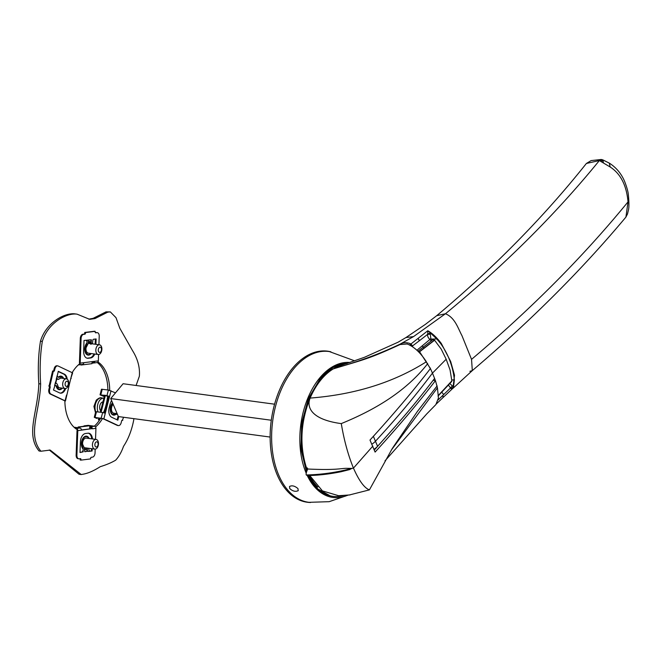 <?xml version="1.0" encoding="UTF-8"?>
<svg xmlns="http://www.w3.org/2000/svg" width="662" height="662" viewBox="0 0 662 662"><rect width="100%" height="100%" fill="white"/><g stroke="black" fill="none" stroke-linecap="round" stroke-linejoin="round"><path stroke-width="0.99" d="M419.543 340.607L418.086 338.431L419.311 340.789L427.726 334.269C427.338 336.048 428.074 337.777 429.936 339.44L416.928 350.248M419.311 340.789L412.583 345.887L412.674 346.896M432.154 340.169L430.863 338.737L429.936 339.44L431.326 341.013M430.863 338.737L430.275 334.236L430.664 333.234L436.804 338.952L440.784 343.735C448.455 354.575 452.982 366.649 454.372 379.955L453.503 386.956L449.821 383.579M452.907 388.362L454.521 375.238L450.657 361.46L441.281 343.429C436.705 337.405 432.212 333.176 427.793 330.752L427.726 334.269L430.275 334.236M427.702 333.813L430.664 333.234L427.793 330.752L410.92 344.008L412.583 345.887M452.452 388.652L453.503 386.956L450.979 388.569L452.452 388.652M333.35 368.875L333.838 368.544A66.018 40.324 -82.3 0 1 340.119 365.763L364.481 357.281L398.127 342.18L405.955 337.546L413.543 336.594L445.443 313.763C504.51 265.139 555.807 214.074 599.342 160.568L586.391 163.464L591.125 160.601L601.295 159.476M410.92 344.008L409.728 343.437L411.458 346.127M400.345 344.406L400.146 344.108C403.067 342.511 406.261 342.287 409.728 343.437M413.543 336.594L400.146 344.108C380.369 353.616 358.266 361.758 333.83 368.544M328.84 371.978A65.29 39.877 97.7 0 0 320.656 379.897A65.29 39.877 97.7 0 0 307.135 470.401M309.502 475.523A65.29 39.877 97.7 0 0 316.08 485.105M307.085 470.533A65.29 39.877 -82.3 0 1 320.549 379.889A65.29 39.877 -82.3 0 1 331.414 370.091M308.012 475.556A66.936 40.887 97.7 0 0 330.148 495.821A66.936 40.887 97.7 0 0 343.942 495.416M306.539 472.031L301.003 449.142L301.665 423.341L308.418 398.557L320.226 378.54L333.226 367.393L347.136 363.446A66.936 40.887 97.7 0 0 321.062 377.398M317.901 487.075A65.29 39.877 -82.3 0 1 309.394 475.523M354.65 360.84L329.362 351.572A76.064 46.456 97.7 0 0 293.986 368.502A76.064 46.456 97.7 0 0 278.661 474.968A76.064 46.456 97.7 0 0 308.997 502.326L329.188 501.68L348.27 495.093M298.206 490.691C295.467 491.932 292.654 491.221 289.766 488.573L289.493 486.496C291.975 485.196 294.789 485.891 297.958 488.573L298.223 490.666M310.544 502.499L310.329 502.491A76.221 46.555 -82.3 0 1 271.097 451.774A76.221 46.555 -82.3 0 1 292.554 368.196A76.221 46.555 -82.3 0 1 330.677 351.762L330.892 351.812M448.439 385.094L450.541 387.973L442.58 395.628A1.953 0.745 46.4 0 1 443.234 397.365L436.457 403.82M438.178 399.873L442.58 395.628M442.804 395.413L443.135 397.44L436.341 403.919M452.254 385.954L450.541 387.973L450.979 388.569M469.879 371.324L472.312 370.604C530.8 320.83 582.006 269.657 625.921 217.095L628.023 201.869C626.566 185.385 620.633 173.775 610.223 167.031L599.342 160.568L601.998 159.6L602.834 159.914L600.136 160.833M603.438 162.67L602.842 159.914L609.412 163.183C616.281 167.585 621.353 173.684 624.638 181.471C626.873 187.321 628.106 191.69 628.329 194.578C629.123 202.531 629.123 207.868 628.321 210.574L627.485 214.025L625.838 217.186M379.086 444.624L378.482 445.352M274.581 404.192L123.099 383.728L110.728 398.557L118.374 416.563L270.146 437.061M271.288 420.238L110.728 398.557M374.361 449.978L393.137 428.844M433.105 380.327L435.455 380.642L437.441 387.824L391.217 450.243M385.011 460.835L426.642 414.015L435.861 404.598L438.443 397.978L437.441 387.824M437.135 385.872L417.275 411.615L392.285 448.497L369.413 489.888L349.246 495.002M369.413 489.888L369.139 489.781C364.183 487.77 358.953 480.546 353.45 468.117C348.187 455.191 344.19 440.66 341.443 424.541L341.278 423.614L341.964 423.308C372.193 410.87 404.714 392.955 427.495 363.893L430.358 368.626C413.816 390.199 393.7 414.007 369.992 440.056L375.097 452.072C398.772 426.055 418.897 402.248 435.455 380.642M350.041 494.919L338.613 495.714L322.419 490.89L309.75 475.548M307.317 475.573L307.292 475.573C318.223 475.39 329.552 474.091 341.286 471.692L349.61 469.598L351.903 468.398L345.978 468.324C340.591 468.473 335.179 470.318 307.739 469.019L307.358 467.968L306.514 467.943C299.58 446.18 300.515 423.539 309.311 400.03L310.188 398.077C354.791 394.593 393.41 382.553 426.055 361.965L427.702 363.653M341.278 423.614C311.413 419.592 306.332 407.337 310.122 398.077L310.536 397.117C316.32 384.274 323.71 374.982 332.705 369.247L333.292 368.891C364.216 359.4 367.824 359.367 400.055 344.538L407.213 343.992C414.081 346.723 420.469 352.647 426.378 361.766M347.922 495.118A68.037 41.549 -82.3 0 1 307.276 475.573L306.249 474.96C305.861 474 306.357 472.023 307.739 469.019M306.249 474.96C321.384 474.646 336.602 472.461 351.903 468.398L353.45 468.117L372.83 446.105M303.287 455.406A64.901 39.637 -82.3 0 1 311.421 395.189M136.099 385.491L139.359 376.231C140.063 367.592 137.795 359.069 132.557 350.67L119.822 328.269L116.007 317.686L110.355 311.918L107.856 312.116L94.98 318.571L89.684 319.332L77.098 314.169C66.763 312.547 47.738 322.965 42.318 341.443C40.183 354.625 39.629 368.8 40.647 383.952C39.703 412.534 27.175 434.677 40.912 451.236L50.18 450.086L81.252 474.563L79.059 474.265L49.261 449.986M79.059 474.265L80.905 474.513C86.449 474.009 92.912 471.394 100.301 466.66C106.309 464.848 111.431 462.688 115.651 460.189C118.804 456.83 121.436 452.212 123.529 446.329C128.304 439.138 131.713 430.333 133.749 419.923L133.823 418.649M40.912 451.236L39.066 450.988C25.33 434.429 37.858 412.285 38.81 383.703C37.792 368.552 38.346 354.377 40.473 341.195C45.901 322.717 64.917 312.298 75.261 313.92L77.098 314.169M88.758 319.158L93.143 318.323L106.019 311.868L110.355 311.918M112.656 414.834A6.843 4.179 97.7 0 0 113.31 414.602M90.338 342.941A6.843 4.179 97.7 0 0 88.965 341.584M87.177 354.807A6.843 4.179 97.7 0 0 87.831 354.575M60.672 376.579A6.843 4.179 97.7 0 0 60.101 376.182M58.314 389.405A6.843 4.179 97.7 0 0 58.968 389.173M86.151 436.606A6.843 4.179 97.7 0 0 85.58 436.208M84.388 449.225A6.843 4.179 97.7 0 0 86.01 447.926M107.873 389.959A36.162 22.086 97.7 0 0 104.522 372.524A36.162 22.086 97.7 0 0 97.264 362.544M90.893 428.777A36.162 22.086 97.7 0 0 91.505 428.38M94.335 426.179A36.162 22.086 97.7 0 0 100.781 418.07M103.479 412.666A36.162 22.086 97.7 0 0 107.616 395.926M116.413 413.916A6.843 4.179 -82.3 0 1 113.55 415.124A6.843 4.179 -82.3 0 1 110.86 412.674A6.843 4.179 -82.3 0 1 112.523 402.777M91.232 353.558A6.843 4.179 -82.3 0 1 88.071 355.105A6.843 4.179 -82.3 0 1 85.381 352.647A6.843 4.179 -82.3 0 1 86.979 342.825M88.303 341.815A6.843 4.179 -82.3 0 1 89.908 341.542A6.843 4.179 -82.3 0 1 91.232 342.122M92.275 343.355A6.843 4.179 -82.3 0 1 92.539 343.868M62.369 388.155A6.843 4.179 -82.3 0 1 59.208 389.695A6.843 4.179 -82.3 0 1 56.518 387.245A6.843 4.179 -82.3 0 1 56.03 385.549M55.898 383.339A6.843 4.179 -82.3 0 1 57.18 378.705M58.33 377.199A6.843 4.179 -82.3 0 1 61.045 376.14A6.843 4.179 -82.3 0 1 63.676 378.465M83.147 448.977A6.843 4.179 -82.3 0 1 81.997 447.264A6.843 4.179 -82.3 0 1 82.146 439.791A6.843 4.179 -82.3 0 1 86.523 436.159A6.843 4.179 -82.3 0 1 89.155 438.492M87.401 448.662A6.843 4.179 -82.3 0 1 84.686 449.721A6.843 4.179 -82.3 0 1 84.413 449.672M77.711 429.919A36.162 22.086 -82.3 0 1 68.227 418.492A36.162 22.086 -82.3 0 1 64.876 400.609M72.191 372.582A36.162 22.086 -82.3 0 1 80.168 363.388M97.984 361.998A36.162 22.086 -82.3 0 1 106.367 372.772A36.162 22.086 -82.3 0 1 109.71 390.307M102.569 418.409A36.162 22.086 -82.3 0 1 95.56 426.965M104.356 396.414L100.98 395.098L104.579 395.52M104.629 395.338L100.036 394.858L104.306 396.588M107.583 396.306L104.662 395.197L100.351 412.054L100.798 412.26L95.725 411.714L94.285 417.333L96.594 418.343L95.626 417.557L100.682 418.243M99.788 419.683L98.39 419.725L99.374 420.304M98.39 419.725L98.63 418.789L100.367 418.756M100.401 418.707L98.216 417.904M100.492 418.558L99.019 418.012M123.571 417.267L122.445 420.213A0.976 0.596 -82.3 0 0 121.651 420.883L121.171 422.761A3.906 2.391 97.7 0 1 118.424 425.592A3.906 2.391 97.7 0 1 117.985 425.467L103.851 418.856L94.285 417.333M103.082 418.748L117.215 425.36A3.906 2.391 -82.3 0 0 117.654 425.492L118.424 425.592M106.433 395.768L109.602 396.381L105.291 413.237L102.643 412.509L101.203 418.127M100.036 394.858L101.468 389.239L108.386 390.034L115.494 392.847M118.755 416.613L117.844 420.155L111.729 417.292A7.82 4.775 -82.3 0 1 109.189 407.718L110.149 403.977A7.82 4.775 -82.3 0 1 111.613 400.634M108.833 396.273L104.563 412.956M100.798 412.26L102.643 412.509M97.149 418.359L97.902 417.863M117.141 419.824L118.126 415.976M122.023 420.262L122.776 420.37M111.034 390.762L109.602 396.381L105.879 395.504M101.567 412.36L100.351 412.054M105.432 395.297L101.121 412.153M113.161 404.283A4.891 2.987 97.7 0 0 111.456 409.546A4.891 2.987 97.7 0 0 113.814 413.187L117.133 413.642M117.397 414.263L112.722 414.52A6.355 3.881 -82.3 0 1 112.143 414.329A6.355 3.881 -82.3 0 1 111.729 414.089M113.814 413.187L113.45 414.611A6.355 3.881 -82.3 0 1 110.554 409.844A6.355 3.881 -82.3 0 1 112.681 403.158M80.359 364.679L81.12 365.035L92.01 363.67L92.035 362.9L93.11 363.041A1.953 1.531 -97.1 0 0 93.425 363.041A1.953 1.531 -97.1 0 0 94.716 361.311L83.826 362.677A1.953 1.531 82.9 0 1 82.535 364.406L78.902 364.861A1.953 1.531 -97.1 0 0 80.193 363.124L81.078 338.514A3.906 2.391 97.7 0 1 83.635 334.335L82.866 334.236L84.082 334.078A0.976 0.596 97.7 0 0 84.719 333.036L84.736 332.456L94.418 331.248L95.187 331.348L95.163 331.927A0.976 0.596 -82.3 0 0 95.733 332.82L96.942 332.672A3.906 2.391 97.7 0 1 97.331 332.672L96.561 332.572A3.906 2.391 -82.3 0 0 96.18 332.564L96.942 332.672M93.425 363.041L97.049 362.586A1.953 1.531 82.9 0 0 98.34 360.856L98.572 354.509M98.919 344.728L99.226 336.246A3.906 2.391 97.7 0 0 97.331 332.672M84.736 332.456L85.506 332.556L85.489 333.143A0.976 0.596 -82.3 0 1 84.844 334.186L83.635 334.335M85.506 332.556L95.187 331.348M94.757 354.029A7.82 4.775 -82.3 0 1 90.62 357.968L88.195 358.266A7.82 4.775 -82.3 0 1 87.425 358.266A7.82 4.775 -82.3 0 1 83.635 351.125L84.016 340.458L91.356 339.78L91.199 344.207M95.924 344.331L96.114 338.952L93.392 339.292M92.084 361.642L92.035 362.9M92.068 361.924L93.143 362.073A0.976 0.761 82.9 0 0 93.921 361.411M95.369 332.672L96.18 332.564M79.432 363.024L80.309 338.414A3.906 2.391 -82.3 0 1 82.866 334.236M95.154 344.223L95.345 339.043M87.053 358.183A7.82 4.775 97.7 0 0 87.434 358.167L89.85 357.861A7.82 4.775 97.7 0 0 93.987 353.93M78.422 364.836L78.596 364.861A1.953 1.531 -97.1 0 0 78.902 364.861M81.136 364.58L81.12 365.035M85.911 344.356L86.598 344.447L86.846 343.777L87.119 340.309L88.741 340.111L88.029 343.843L86.052 347.79A4.891 2.987 97.7 0 0 88.336 353.169M86.598 344.447L85.133 347.898L86.052 347.79M90.793 353.5A6.355 3.881 -82.3 0 1 88.137 354.617L87.367 354.518A6.355 3.881 -82.3 0 1 86.25 354.071M92.97 339.581L92.423 343.851M88.137 354.617A6.355 3.881 -82.3 0 1 85.133 347.898M90.421 344.099L90.504 341.7M89.163 339.821L88.741 340.111M70.751 378.581L72.638 372.896L58.14 366.012A3.906 2.391 97.7 0 0 57.702 365.879A3.906 2.391 97.7 0 0 54.954 368.709L54.474 370.588A0.976 0.596 -82.3 0 1 53.68 371.258L53.349 371.109A0.976 0.596 97.7 0 0 53.713 370.48L54.193 368.61A3.906 2.391 -82.3 0 1 56.94 365.78L57.702 365.879M64.884 401.048L65.447 400.99L70.842 378.234L71.198 378.515M65.447 400.99L50.957 394.097A3.906 2.391 97.7 0 1 49.683 389.314L48.922 389.206L49.402 387.336A0.976 0.596 97.7 0 0 49.079 386.145L52.579 371.001L53.349 371.109L49.849 386.244A0.976 0.596 -82.3 0 1 50.163 387.444L49.683 389.314M58.438 377.257L57.172 376.215L58.281 371.316L64.404 374.179A7.82 4.775 -82.3 0 1 67.243 379.202M56.162 386.186L56.858 386.277L56.609 385.855L54.855 385.276L56.527 378.722L58.388 379.359L60.78 378.076A4.891 2.987 97.7 0 0 60.78 378.076L66.349 378.829A4.891 2.987 97.7 0 0 64.098 379.922A4.891 2.987 97.7 0 0 62.708 385.118A4.891 2.987 97.7 0 0 65.041 388.511A4.891 2.987 97.7 0 0 67.284 387.419A4.891 2.987 97.7 0 0 68.683 382.222A4.891 2.987 97.7 0 0 66.349 378.829M65.679 388.486A7.82 4.775 -82.3 0 1 60.482 393.162A7.82 4.775 -82.3 0 1 59.613 392.905L53.49 390.042L55.095 385.118M64.322 400.609L50.188 393.998A3.906 2.391 -82.3 0 1 48.922 389.206M66.448 378.846A7.82 4.775 97.7 0 0 63.635 374.071L58.223 371.539M60.101 393.087A7.82 4.775 97.7 0 0 64.876 388.495M48.748 385.987L49.518 386.087M55.492 382.768L57.197 384.043L58.43 387.27A4.891 2.987 97.7 0 0 59.472 387.758M56.858 386.277L58.066 388.693L58.43 387.27M61.93 388.089A6.355 3.881 -82.3 0 1 59.274 389.215L58.504 389.107A6.355 3.881 -82.3 0 1 57.801 388.9A6.355 3.881 -82.3 0 1 57.387 388.66M58.372 377.249L61.144 376.653A6.355 3.881 -82.3 0 1 63.238 378.407M58.769 377.431L61.144 376.653L60.78 378.076M59.274 389.215A6.355 3.881 -82.3 0 1 58.066 388.693M57.048 378.945L58.868 379.169M57.172 376.215L56.766 378.565M86.027 426.005L84.703 425.823A1.953 1.531 -97.1 0 0 84.388 425.823A1.953 1.531 -97.1 0 0 83.536 426.32M89.676 428.926L89.792 425.732L89.022 425.633L78.133 426.99L78.108 427.768L74.02 427.213M75.302 428.331L76.32 428.471A1.953 1.531 -97.1 0 1 77.785 430.614L76.9 455.224A3.906 2.391 97.7 0 0 78.795 458.799A3.906 2.391 97.7 0 0 79.183 458.799L80.392 458.65A0.976 0.596 -82.3 0 1 80.963 459.544L80.938 460.123L90.62 458.915L90.644 458.336A0.976 0.596 -82.3 0 1 91.282 457.285L92.49 457.136A3.906 2.391 97.7 0 0 95.047 452.957L95.187 449.134M77.015 430.515L76.138 455.125A3.906 2.391 -82.3 0 0 78.033 458.7A3.906 2.391 -82.3 0 0 78.414 458.7M89.726 427.478L90.802 427.627A0.976 0.761 82.9 0 1 91.538 428.695L81.409 430.159A1.953 1.531 82.9 0 0 79.953 428.016L76.32 428.471M87.715 425.451A1.953 1.531 82.9 0 1 88.021 425.368A1.953 1.531 82.9 0 1 88.327 425.368L94.467 426.204A1.953 1.531 82.9 0 1 95.932 428.347L95.535 439.353M82.336 448.174L82.129 447.529L82.907 447.628L83.106 448.282L83.131 451.889L80.011 452.527L80.392 441.868A7.82 4.775 -82.3 0 1 85.506 433.511L87.93 433.205A7.82 4.775 -82.3 0 1 88.7 433.205A7.82 4.775 -82.3 0 1 92.457 438.939M86.49 451.393L84.744 451.691L84.306 447.909L82.601 444.227A4.891 2.987 97.7 0 1 86.259 438.103L96.122 439.436A4.891 2.987 97.7 0 0 93.872 440.52A4.891 2.987 97.7 0 0 92.481 445.725A4.891 2.987 97.7 0 0 94.815 449.117A4.891 2.987 97.7 0 0 97.057 448.025A4.891 2.987 97.7 0 0 98.456 442.82A4.891 2.987 97.7 0 0 96.122 439.436M92.192 448.762L92.109 451.012L89.196 451.327M91.538 428.695L81.409 429.961M78.108 427.768L79.953 428.016M80.938 460.123L80.176 460.024L80.193 459.436A0.976 0.596 97.7 0 0 79.986 458.7M91.422 448.662L91.339 450.905L89.014 451.194M86.201 451.55L84.786 451.724M80.019 452.32L83.131 451.889M91.687 438.832A7.82 4.775 97.7 0 0 88.311 433.18M95.932 428.347L92.299 428.802A1.953 1.531 -97.1 0 0 90.835 426.651L89.759 426.51M78.877 427.875L78.902 427.098L78.133 426.99M89.792 425.732L78.902 427.098M91.339 450.905L92.109 451.012M88.592 448.282L89.387 451.352L87.359 451.36L87.367 448.116M86.59 448.008L86.672 449.241M84.488 436.68A6.355 3.881 -82.3 0 1 85.688 436.539L86.457 436.647A6.355 3.881 -82.3 0 1 88.716 438.434M82.907 447.628L81.683 444.334A6.355 3.881 -82.3 0 1 86.457 436.647M81.683 444.334L82.601 444.227M89.387 451.352L87.359 451.36M429.977 367.865L419.6 351.779L418.086 351.348M418.177 351.026L432.799 339.656L418.177 351.026M419.46 351.621L434.471 340.069L441.231 349.147L446.171 359.234L450.061 369.942L451.856 380.882L438.194 395.57M430.134 367.907L432.46 373.111C415.264 396.008 396.306 418.674 375.586 441.099A12.859 7.1 157 0 1 371.961 444.128M432.716 339.763L434.471 340.069M446.171 359.234L432.46 373.111L434.595 378.407C414.884 404.151 402.554 418.458 377.58 446.312A12.561 6.934 157 0 1 374.088 449.233M434.595 378.407L435.389 380.633M438.186 395.744L451.856 380.882M451.865 381.047L451.244 381.742M67.574 385.822A2.623 1.597 97.7 0 0 68.103 382.156A2.623 1.597 97.7 0 0 65.869 381.8A2.623 1.597 97.7 0 0 65.339 385.466A2.623 1.597 97.7 0 0 67.574 385.822M100.665 410.821A4.891 2.987 -82.3 0 1 101.063 403.001A4.891 2.987 -82.3 0 1 102.949 401.9M103.884 398.243A8.598 5.255 97.7 0 0 103.81 398.226A8.598 5.255 97.7 0 0 99.854 400.146A8.598 5.255 97.7 0 0 97.993 411.88M97.347 446.428A2.623 1.597 97.7 0 0 97.877 442.762A2.623 1.597 97.7 0 0 95.642 442.406A2.623 1.597 97.7 0 0 95.113 446.072A2.623 1.597 97.7 0 0 97.347 446.428M100.732 351.803A2.623 1.597 97.7 0 0 101.261 348.138A2.623 1.597 97.7 0 0 99.027 347.782A2.623 1.597 97.7 0 0 98.497 351.448A2.623 1.597 97.7 0 0 100.732 351.803M100.442 353.409A4.891 2.987 97.7 0 0 101.84 348.204A4.891 2.987 97.7 0 0 99.507 344.811A4.891 2.987 97.7 0 0 97.256 345.903A4.891 2.987 97.7 0 0 95.866 351.108A4.891 2.987 97.7 0 0 98.199 354.501A4.891 2.987 97.7 0 0 100.442 353.409M423.622 347.558L422.215 345.903M451.807 379.914L454.372 379.955M431.185 339.093L436.804 338.952M441.281 343.429L440.784 343.735M453.247 388.081L472.312 370.604L471.543 359.367L461.952 335.634C458.104 328.534 455.051 317.595 445.443 313.763L436.705 315.683C493.976 267.671 543.874 216.929 586.391 163.464M306.225 473.239A68.037 41.549 -82.3 0 1 306.134 473.032A68.037 41.549 -82.3 0 1 319.837 377.803A68.037 41.549 -82.3 0 1 349.95 362.478M441.753 392.202L443.714 394.527M628.023 201.869C583.76 256.062 531.594 308.566 471.543 359.367M609.412 163.183L603.289 160.088M609.255 163.092L610.223 167.031M602.842 159.914L601.816 161.611M40.647 383.952L38.81 383.703M42.318 341.443L40.473 341.195M94.98 318.571L93.143 318.323M107.856 312.116L106.019 311.868M98.754 419.65L98.994 418.715M95.063 417.3L96.503 411.681M117.985 425.467L117.215 425.36M103.851 418.856L105.291 413.237M108.386 390.034L106.954 395.653M100.814 394.825L102.254 389.206M83.826 362.677L80.193 363.124M98.34 360.856L94.716 361.311M85.489 333.143L84.719 333.036M84.082 334.078L84.844 334.186M80.309 338.414L81.078 338.514M88.278 342.031A6.157 3.757 -82.3 0 1 90.065 343.537M86.457 340.897L87.227 341.004M91.05 343.462L90.28 343.355M90.686 340.367L91.464 340.475M89.85 357.861L90.62 357.968M88.195 358.266L87.434 358.167M86.846 343.777L86.292 343.702M66.531 395.09L65.091 400.709M72.274 372.623L70.842 378.234M57.197 375.528L56.245 379.276M55.525 382.082L54.565 385.83M54.193 368.61L54.954 368.709M54.474 370.588L53.713 370.48M49.849 386.244L49.079 386.145M49.402 387.336L50.163 387.444M50.188 393.998L50.957 394.097M64.404 374.179L63.635 374.071M56.609 385.855L56.071 385.789M76.9 455.224L76.138 455.125M77.785 430.614L81.409 430.159M80.193 459.436L80.963 459.544M94.467 426.204L90.835 426.651M84.703 425.823L88.327 425.368M85.373 447.843A6.157 3.757 -82.3 0 1 84.347 448.563M87.525 450.599L86.747 450.491M83.288 451.128L82.51 451.021M82.493 448.199L83.106 448.282M434.595 340.21L419.6 351.779M373.335 436.225L377.58 446.312M95.742 411.69A8.598 5.255 -82.3 0 1 97.554 399.84A8.598 5.255 -82.3 0 1 101.509 397.92L103.81 398.226M452.725 388.486L453.255 388.056M308.136 475.556L317.843 488.97L330.148 495.821M443.275 397.332L452.312 388.826M405.955 337.546L425.343 324.405L436.705 315.683M57.71 379.285L58.471 379.384M78.795 458.799L78.033 458.7M84.388 425.823L88.021 425.368M438.07 396.066L451.699 381.519M58.339 387.609L65.041 388.511M95.477 412.674L93.921 406.402L96.255 400.171C98.671 398.11 100.417 397.357 101.509 397.92M84.273 447.694L94.815 449.117M85.878 352.838L98.199 354.501M88.104 343.272L99.507 344.811"/></g></svg>
